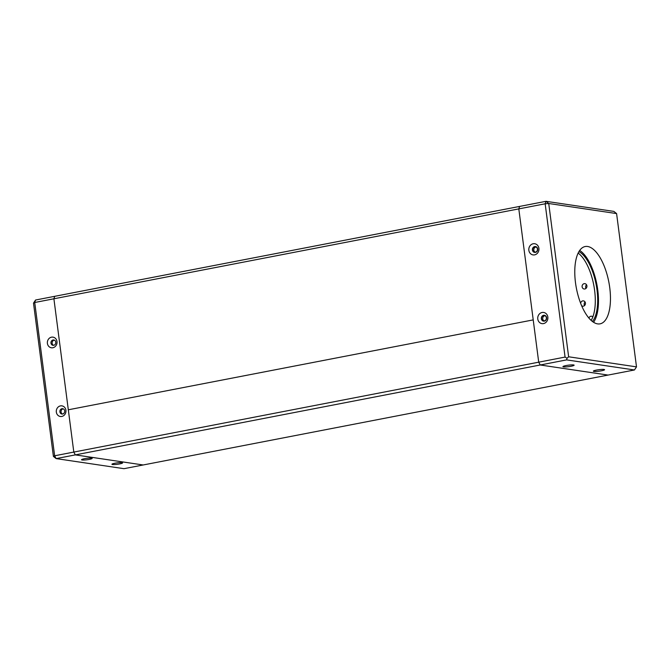 <?xml version="1.0" encoding="UTF-8"?>
<svg xmlns="http://www.w3.org/2000/svg" width="670" height="670" viewBox="0 0 670 670"><rect width="100%" height="100%" fill="white"/><g stroke="black" fill="none" stroke-linecap="round" stroke-linejoin="round"><path stroke-width="1" d="M584.173 283.67A2.688 2.412 98.5 0 1 586.903 286.668A2.688 2.412 98.5 0 1 582.096 286.366A2.688 2.412 98.5 0 1 584.173 283.67M588.93 318.057A2.688 2.412 98.5 0 1 592.858 316.868M580.664 303.309A2.688 2.412 98.5 0 1 583.461 300.872A2.688 2.412 98.5 0 1 582.674 306.19A2.688 2.412 98.5 0 1 581.66 305.763M586.007 288.376A2.688 2.412 98.5 0 1 586.543 284.775M584.558 305.595A2.688 2.412 98.5 0 1 585.094 301.986M532.416 250.002A2.956 2.655 98.5 0 1 536.042 246.719A2.956 2.655 98.5 0 1 536.695 251.753A2.956 2.655 98.5 0 1 532.416 250.002M541.343 318.719A2.956 2.655 98.5 0 1 544.97 315.436A2.956 2.655 98.5 0 1 545.623 320.469A2.956 2.655 98.5 0 1 541.343 318.719M591.149 320.377A37.646 15.787 79.1 0 0 594.617 290.395A37.646 15.787 79.1 0 0 578.135 253.067M578.93 251.585A37.646 15.787 -100.9 0 1 597.012 289.934A37.646 15.787 -100.9 0 1 592.439 321.466M593.57 322.262A39.371 16.515 79.1 0 0 597.766 290.043A39.371 16.515 79.1 0 0 579.676 250.429M634.448 369.974L608.084 375.074L540.229 364.991L538.714 362.177L540.229 364.991L566.586 359.891L634.448 369.974L636.5 366.867L568.637 356.783L548.73 203.504L616.593 213.579L613.854 211.402L545.991 201.318L519.635 206.419L518.806 208.889L545.162 203.789L565.07 357.077L538.714 362.177L518.806 208.889L519.635 206.419L35.552 300.026L34.723 302.497L33.5 303.133L35.552 300.026M537.775 319.004A5.645 5.067 -81.5 0 0 545.95 322.354A5.645 5.067 -81.5 0 0 544.702 312.739A5.645 5.067 -81.5 0 0 537.775 319.004M528.848 250.295A5.645 5.067 -81.5 0 0 537.022 253.637A5.645 5.067 -81.5 0 0 535.774 244.031A5.645 5.067 -81.5 0 0 528.848 250.295M593.922 371.406A5.645 0.745 -7.4 0 1 593.394 371.054A5.645 0.745 -7.4 0 1 598.854 369.698A5.645 0.745 -7.4 0 1 604.491 369.614A5.645 0.745 -7.4 0 1 600.621 370.946A5.645 0.745 -7.4 0 1 593.922 371.406M563.504 366.892A5.645 0.745 -7.4 0 1 562.968 366.54A5.645 0.745 -7.4 0 1 568.436 365.175A5.645 0.745 -7.4 0 1 574.064 365.1A5.645 0.745 -7.4 0 1 570.204 366.423A5.645 0.745 -7.4 0 1 563.504 366.892M566.586 359.891L567.029 358.249L565.07 357.077M568.637 356.783L567.029 358.249M548.73 203.504L545.162 203.789L545.991 201.318L548.73 203.504M609.75 287.731A39.371 16.515 -100.9 0 1 600.094 323.836A39.371 16.515 -100.9 0 1 576.401 288.318A39.371 16.515 -100.9 0 1 585.144 246.535A39.371 16.515 -100.9 0 1 609.75 287.731M616.593 213.579L636.5 366.867M61.95 408.708A2.688 2.412 -81.5 0 0 60.392 413.072A2.688 2.412 -81.5 0 0 64.538 412.268A2.688 2.412 -81.5 0 0 61.95 408.708A2.688 2.412 98.5 0 1 64.68 411.707A2.688 2.412 98.5 0 1 59.873 411.405A2.688 2.412 98.5 0 1 61.95 408.708M53.031 339.991A2.688 2.412 -81.5 0 0 51.464 344.363A2.688 2.412 -81.5 0 0 55.618 343.559A2.688 2.412 -81.5 0 0 53.031 339.991A2.688 2.412 98.5 0 1 55.761 342.99A2.688 2.412 98.5 0 1 50.954 342.697A2.688 2.412 98.5 0 1 53.031 339.991M60.442 405.894A5.377 4.832 98.5 0 1 65.618 413.022A5.377 4.832 98.5 0 1 57.319 414.621A5.377 4.832 98.5 0 1 60.442 405.894M51.515 337.178A5.377 4.832 98.5 0 1 56.69 344.305A5.377 4.832 98.5 0 1 48.391 345.913A5.377 4.832 98.5 0 1 51.515 337.178M112.476 464.511A5.377 0.712 -7.4 0 1 111.974 464.176A5.377 0.712 -7.4 0 1 117.175 462.869A5.377 0.712 -7.4 0 1 122.543 462.803A5.377 0.712 -7.4 0 1 118.858 464.067A5.377 0.712 -7.4 0 1 112.476 464.511M82.058 459.989A5.377 0.712 -7.4 0 1 81.556 459.654A5.377 0.712 -7.4 0 1 86.757 458.355A5.377 0.712 -7.4 0 1 92.125 458.28A5.377 0.712 -7.4 0 1 88.44 459.545A5.377 0.712 -7.4 0 1 82.058 459.989M56.146 458.598L53.407 456.421L54.639 455.784L56.146 458.598L75.316 454.888L73.809 452.074L54.639 455.784L34.723 302.497L53.901 298.786L54.722 296.316L53.901 298.786L68.315 409.789L533.219 319.892L518.806 208.889L53.901 298.786L73.809 452.074L75.316 454.888L143.179 464.972L124.009 468.682L56.146 458.598M33.5 303.133L53.407 456.421M143.179 464.972L75.316 454.888L540.229 364.991L608.084 375.074L143.179 464.972M541.578 318.669A2.688 2.412 -81.5 0 0 546.368 318.56A2.688 2.412 -81.5 0 0 544.375 315.545A2.688 2.412 -81.5 0 0 541.578 318.669M532.658 249.96A2.688 2.412 -81.5 0 0 537.441 249.851A2.688 2.412 -81.5 0 0 535.447 246.836A2.688 2.412 -81.5 0 0 532.658 249.96M63.265 408.859A2.688 2.412 -81.5 0 0 62.494 414.018M535.255 252.163A2.688 2.412 98.5 0 1 536.017 247.004M544.182 320.871A2.688 2.412 98.5 0 1 544.944 315.712M54.337 340.142A2.688 2.412 -81.5 0 0 53.575 345.301M73.809 452.074L68.315 409.789L533.219 319.892L538.714 362.177L73.809 452.074"/></g></svg>
